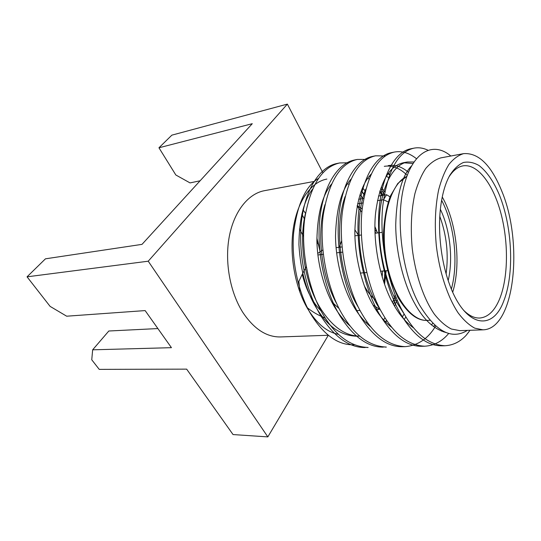 <?xml version="1.0" encoding="UTF-8"?>
<svg xmlns="http://www.w3.org/2000/svg" width="541" height="541" viewBox="0 0 541 541"><rect width="100%" height="100%" fill="white"/><g stroke="black" fill="none" stroke-linecap="round" stroke-linejoin="round"><path stroke-width="0.81" d="M427.85 150.155C423.136 147.943 418.491 147.28 413.919 148.166C397.743 151.865 387.349 171.22 382.737 206.229C378.984 242.233 389.101 288.015 403.248 312.367C415.163 333.811 429.067 344.935 444.952 345.74C452.973 345.32 459.999 341.885 466.044 335.434L470.014 330.294M446.082 332.546C433.875 329.226 423.353 319.42 414.514 303.136C404.208 284.789 395.843 253.736 395.721 224.934C396.573 195.599 401.801 175.974 411.403 166.053M442.227 330.7L441.429 331.112M413.892 328.13C406.054 322.598 399.285 314.686 393.571 304.414C381.06 283.241 372.255 243.795 375.616 212.85C379.667 182.73 388.905 166.033 403.329 162.76L412.911 163.477M432.8 323.342L431.38 324.864M392.042 327.596C384.867 322.166 378.653 314.848 373.391 305.645C363.052 288.197 354.795 258.875 354.842 231.338C355.89 203.186 361.374 184.075 371.282 174.013M384.286 166.337C392.171 165.079 399.813 168.075 407.211 175.331M412.249 326.101L411.735 326.581M370.862 326.953C364.384 321.719 358.744 315.018 353.942 306.828C343.812 290.132 335.697 262.439 335.515 235.917C336.319 208.616 341.52 189.654 351.123 179.03M386.504 176.062L388.533 177.786M404.147 313.963L402.193 317.182M350.325 326.196C344.556 321.253 339.511 315.173 335.177 307.978C325.276 291.998 317.31 265.874 316.891 240.373C317.405 213.972 322.301 195.193 331.586 184.028M367.866 178.26L369.07 179.145M379.978 190.709L383.028 195.321M395.113 294.886L392.59 302.642M385.009 317.804L383.576 319.859M305.537 213.208C298.334 242.077 304.644 283.457 320.779 308.85C332.6 327.041 345.577 336.123 359.718 336.103L356.485 336.211C341.114 335.67 327.974 326.622 317.067 309.08C306.531 292.228 300.485 270.777 298.93 244.728C299.126 219.274 303.697 200.704 312.644 189.019M349.858 180.586L350.298 180.863M361.327 190.959L364.404 195.03M364.438 194.861L361.408 190.75M318.608 178.341C305.53 186.111 297.192 204.383 293.601 233.171C291.146 261.878 299.234 294.683 310.791 314.037C323.849 335.15 338.335 345.401 354.24 344.793M385.794 322.199L386.768 320.509M393.625 304.515L395.843 296.718M384.293 194.665L380.742 188.403M348.884 162.76L339.741 162.942C322.098 166.932 310.453 185.306 304.799 218.043C300.018 251.66 309.817 294.013 324.357 316.573C336.583 336.434 351.177 346.74 368.144 347.484L366.67 347.484M389.757 174.405L388.56 173.039M366.832 159.406L357.351 159.433C340.025 163.368 328.651 181.972 323.22 215.25C318.663 249.435 328.543 292.593 343.014 315.579C355.18 335.812 369.631 346.308 386.369 347.072L384.847 347.072M408.34 172.471L407.42 171.321M385.408 155.964L375.562 155.808C358.582 159.669 347.505 178.516 342.325 212.356C338.01 247.122 347.971 291.126 362.355 314.544C374.446 335.163 388.736 345.868 405.223 346.653C417.99 345.51 428.141 338.632 435.661 326.02M416.387 158.635C409.124 152.907 401.794 150.709 394.409 152.055C377.807 155.842 367.055 174.939 362.152 209.347C358.101 244.721 368.144 289.597 382.419 313.476C394.43 334.494 408.536 345.408 424.739 346.213C434.085 345.658 442.078 341.398 448.712 333.439M381.858 195.511L379.687 191.642M338.308 163.267L336.915 163.504C320.265 166.709 305.57 188.241 301.635 220.234C297.699 252.187 305.604 291.254 321.374 316.735C334.784 337.401 349.398 347.674 365.222 347.545M355.877 159.771L354.429 160.014C338.084 163.166 323.694 184.954 319.961 217.489C316.228 249.976 324.221 289.787 339.917 315.741C353.259 336.8 367.738 347.268 383.353 347.139M374.041 156.16L372.539 156.41C356.526 159.487 342.473 181.539 338.964 214.642C335.454 247.69 343.535 288.265 359.143 314.72C372.404 336.171 386.72 346.842 402.098 346.72L403.647 346.646M392.84 152.427L391.278 152.677C375.623 155.68 361.949 178.009 358.683 211.68C355.41 245.31 363.586 286.689 379.085 313.658C392.252 335.521 406.392 346.402 421.507 346.287L423.109 346.199M412.296 148.559L410.68 148.816C395.424 151.73 382.156 174.337 379.153 208.616C376.144 242.841 384.414 285.053 399.792 312.549C412.844 334.845 426.781 345.936 441.598 345.807L443.194 345.719M466.044 335.434L468.722 332.073M386.173 270.716L384.55 284.35M384.989 270.825L384.049 282.929M444.053 331.66L443.532 331.876M404.154 313.976L397.858 304.15C384.32 280.076 377.104 243.497 379.714 213.837C382.325 184.136 393.922 164.43 407.366 162.002L413.885 161.975M434.788 325.242L433.456 326.514M381.189 311.264L377.523 305.395C358.338 273.381 353.51 217.935 365.851 189.019M388.188 165.607C395.065 164.457 401.807 166.682 408.414 172.281M358.859 308.127L357.926 306.585C339.66 276.762 334.291 225.949 345.084 196.62M388.019 173.776L389.567 174.912M405.912 316.931L404.174 319.488M337.111 304.441C321.226 276.566 316.302 232.786 324.985 204.613M369.368 176.244L370.078 176.691M381.222 187.071L384.793 191.981M397.08 299.7L394.612 306.22M386.659 320.346L385.476 321.881M362.585 187.855L365.317 191.074M326.845 179.078C311.508 181.857 297.902 200.231 293.513 227.166C289.124 254.067 294.811 286.818 307.43 308.377C316.634 323.559 326.994 332.215 338.504 334.331M366.101 322.74L366.933 321.726M382.183 277.141L382.541 271.048M363.004 198.561L360.022 194.686M348.857 184.373L347.701 183.622M314.551 181.363L264.4 190.696C248.407 193.61 234.131 211.118 229.31 236.424C224.495 261.702 230.013 292.275 242.828 312.4C253.972 329.002 266.524 337.185 280.481 336.942L328.313 335.264L267.836 436.891L148.227 261.202L287.372 104.109L322.95 172.931M320.13 251.802L316.87 237.898M305.516 213.337L302.946 209.719M148.227 261.202L27.05 276.83L50.103 306.382L66.671 316.201L145.137 310.588L171.436 347.674L92.66 349.817L91.754 359.785L99.233 369.375L186.652 369.131L233.049 434.565L267.836 436.891M200.109 180.789L190.033 182.905L175.832 174.986L158.953 147.781L171.862 135.149L287.372 104.109M448.895 177.035C453.047 170.523 457.754 166.797 463.015 165.864C477.764 163.463 493.297 184.461 500.959 213.472C508.648 242.53 508.303 277.526 499.62 298.957C494.663 310.913 488.043 317.269 479.739 318.027C474.396 318.264 468.986 315.64 463.509 310.169M158.953 147.781L252.275 123.693L142.013 244.363L45.458 258.821L27.05 276.83M301.797 214.135L304.637 219.321M316.925 241.759L318.825 245.229M295.143 221.255L294.622 221.296M303.555 236.424L299.416 228.965M157.884 328.563L108.822 331.004L92.66 349.817M451.383 289.07C458.667 262.649 454.481 224.508 441.625 200.298M440.367 209.313C450.058 229.31 453.317 258.916 448.198 280.542M446.115 273.76C448.692 254.114 446.589 234.99 439.806 216.38M341.601 240.914L339.2 247.278M503.678 301.181C492.526 331.897 464.678 327.454 449.226 283.504C440.929 260.742 437.568 230.216 440.732 206.195C442.403 193.516 445.392 183.284 449.713 175.5C453.831 169.035 458.41 164.694 463.468 162.476C468.648 161.482 473.862 162.516 479.103 165.58C486.961 171.713 493.771 181.627 499.532 195.328C512.422 227.551 514.464 274.294 503.678 301.181M501.656 190.804C523.674 242.821 514.782 329.253 483.018 329.834L474.782 328.164C469.135 325.148 463.623 320.11 458.241 313.036C447.752 297.367 439.529 272.569 436.337 245.797C434.443 225.266 435.221 206.601 438.656 189.803C441.361 179.578 444.803 171.098 448.996 164.356C453.514 158.756 458.396 155.179 463.644 153.63C478.467 152.63 491.133 165.019 501.656 190.804M483.018 329.834L459.864 330.646L451.37 329.023C445.568 326.081 439.914 321.151 434.409 314.233C423.691 298.909 415.373 274.652 412.235 248.447C410.403 228.349 411.302 210.05 414.933 193.563C417.767 183.521 421.358 175.176 425.706 168.528C430.393 162.99 435.444 159.439 440.868 157.871L463.644 153.63M450.829 156.011C433.023 140.856 412.256 151.71 403.823 186.591C395.282 221.296 402.301 274.159 419.566 305.063C435.755 331.674 451.694 340.113 467.39 330.382M357.209 205.627L362.206 208.846M374.906 226.51L377.442 232.955M375.711 233.178L374.927 230.804M390.014 196.843L386.612 194.74L378.47 196.058M363.728 198.439L358.683 199.257M357.587 203.815L362.97 202.963M377.429 200.691L383.461 199.737L388.174 201.942M386.612 194.74L383.461 199.737M321.192 311.068C312.549 302.487 306.226 290.226 302.236 274.287L298.848 281.435L299.91 292.248M306.862 307.389C312.617 312.042 318.548 315.471 324.647 317.675L325.033 317.655M302.236 274.287L306.199 266.814M317.716 253.445L322.821 249.962M317.885 254.953L323.281 254.344M336.603 252.83L342.588 252.147M342.047 246.939L336.076 247.65M331.707 301.777L339.173 308.654M375.765 309.533L379.708 309.31L379.938 308.897M360.056 310.433L356.33 310.649M364.255 285.749C367.67 292.133 371.532 296.941 375.826 300.181M379.708 309.31L373.067 305.077M361.415 208.224L362.159 209.266M358.473 235.376L354.849 229.729M361.882 212.167L357.121 206.094M429.96 320.279L427.485 320.387C410.538 321.658 391.096 293.885 385.74 256.664C380.222 219.477 390.521 183.568 406.818 176.413M442.254 196.978C456.611 222.29 461.236 264.339 452.716 292.167M413.919 148.166L410.68 148.809M394.409 152.055L391.278 152.677M375.562 155.808L372.539 156.41M357.351 159.433L354.429 160.014M339.741 162.936L336.915 163.504M444.952 345.76L441.598 345.834M424.739 346.213L421.507 346.287M405.223 346.653L402.098 346.72M407.366 161.996L403.329 162.753M427.485 320.387C417.361 321.036 407.474 313.32 397.804 297.225L390.054 278.919C386.098 264.772 383.887 250.098 383.413 234.909C384.056 220.167 386.355 207.23 390.318 196.113L397.818 183.44L406.839 176.366M360.32 273.097L366.703 272.508M380.526 271.237L387.586 270.581M354.91 235.829L361.415 235.004M374.994 233.266L382.176 232.346M376.955 231.568L374.913 229.871"/></g></svg>
